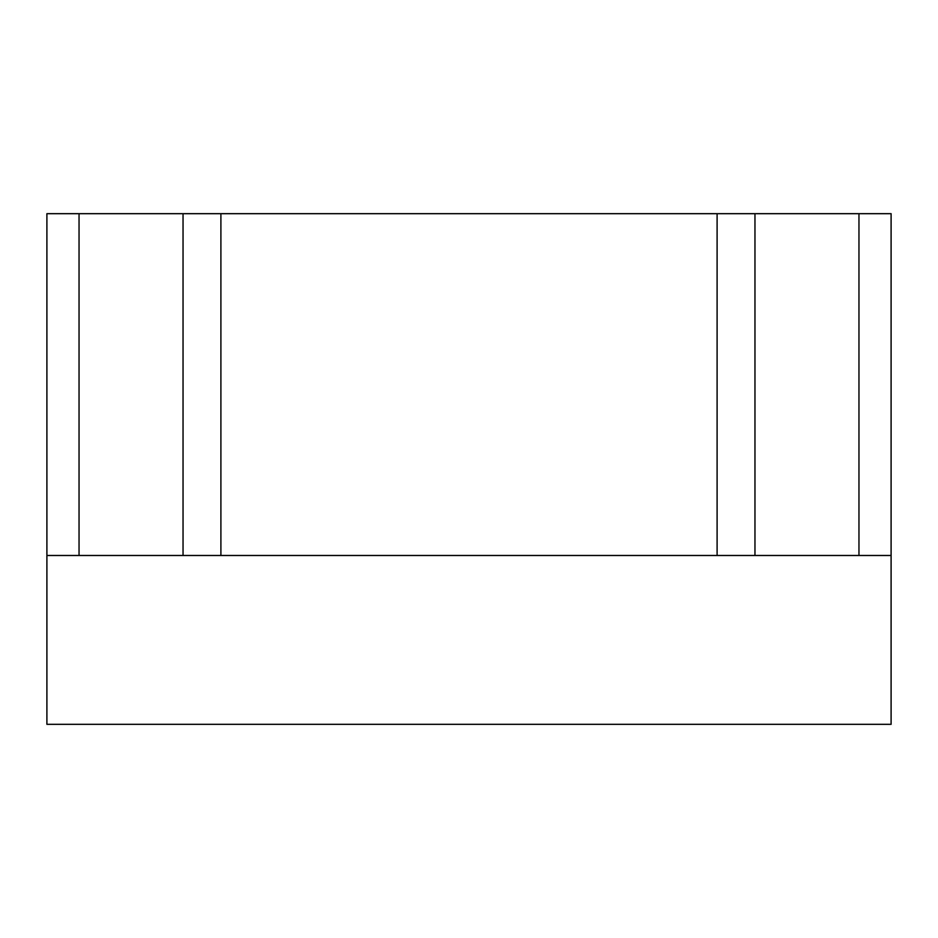 <?xml version="1.0" encoding="UTF-8"?>
<svg xmlns="http://www.w3.org/2000/svg" width="938" height="938" viewBox="0 0 938 938"><rect width="100%" height="100%" fill="white"/><g stroke="black" fill="none" stroke-linecap="round" stroke-linejoin="round"><path stroke-width="1.41" d="M891.1 555.484L858.962 555.484L858.962 213.676L891.1 213.676L891.1 724.324L46.9 724.324L46.9 213.676L858.962 213.676M46.9 555.484L858.962 555.484M754.961 555.484L754.961 213.676M717.101 555.484L717.101 213.676M220.899 555.484L220.899 213.676M183.039 555.484L183.039 213.676M79.038 555.484L79.038 213.676"/></g></svg>
